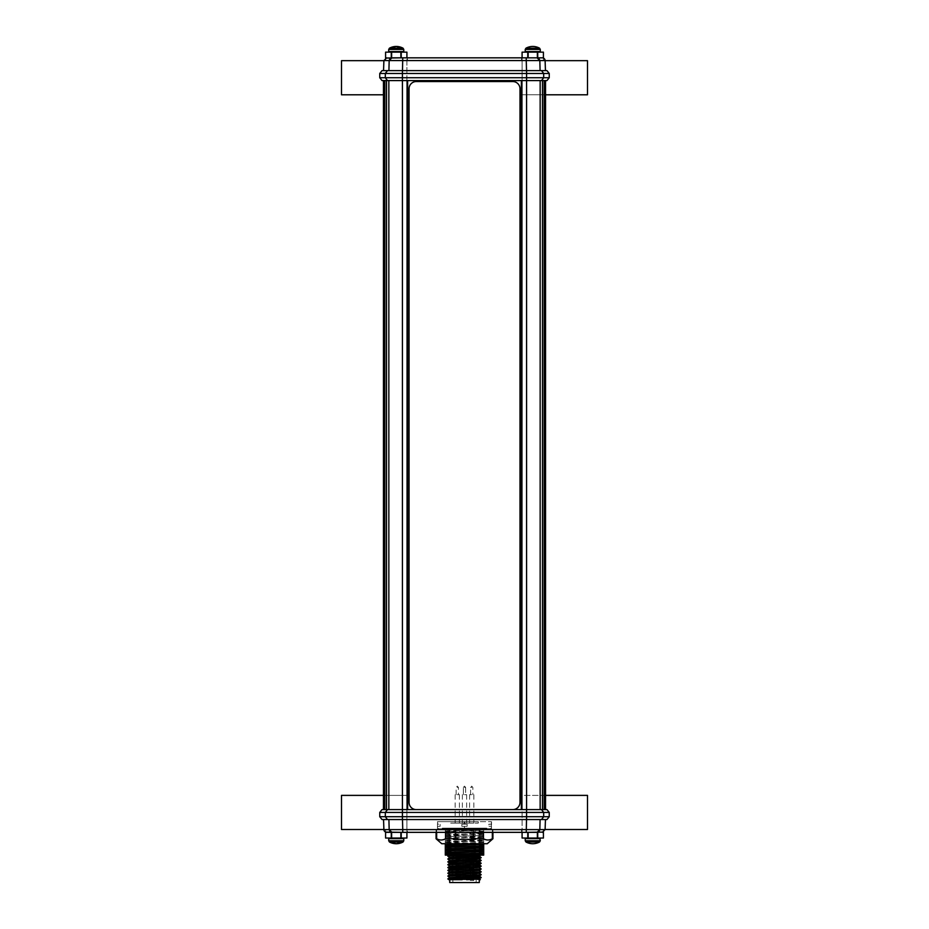 <?xml version="1.0" encoding="UTF-8"?>
<svg xmlns="http://www.w3.org/2000/svg" width="929" height="929" viewBox="0 0 929 929"><rect width="100%" height="100%" fill="white"/><g stroke="black" fill="none" stroke-linecap="round" stroke-linejoin="round"><path stroke-width="0.7" stroke-dasharray="4.64 3.48" d="M396.242 838.039L400.515 838.039L396.242 838.039M532.758 838.039C523.77 838.039 523.77 838.039 532.758 838.039C523.77 838.039 523.77 838.039 532.758 838.039L537.02 838.039L532.758 838.039C541.746 838.039 541.746 838.039 532.758 838.039C541.746 838.039 541.746 838.039 532.758 838.039L528.485 838.039L532.758 838.039M403.035 841.999L389.448 841.999M539.552 841.999L525.965 841.999M532.758 52.14C523.77 52.14 523.77 52.14 532.758 52.14C523.77 52.14 523.77 52.14 532.758 52.14L537.02 52.14L532.758 52.14C541.746 52.14 541.746 52.14 532.758 52.14C541.746 52.14 541.746 52.14 532.758 52.14L528.485 52.14L532.758 52.14M525.965 48.18L539.552 48.18M389.448 48.18L403.035 48.18M396.242 52.14L400.515 52.14L396.242 52.14M546.972 809.6L512.762 809.6A7.223 7.223 0 0 0 519.985 802.377L519.985 88.766A7.223 7.223 0 0 0 512.762 81.543L416.285 81.543A7.223 7.223 0 0 0 409.062 88.766L409.062 802.377A7.223 7.223 0 0 0 416.285 809.6L382.028 809.6M379.752 812.445L549.248 812.445M379.752 816.707L549.248 816.707M546.972 819.552L382.028 819.552M383.549 819.552L388.914 819.552L383.549 819.552M383.898 829.609L389.17 829.609L388.914 819.552L545.451 819.552L388.914 819.552M396.242 832.349L400.515 832.349L396.242 832.349M532.758 832.349L528.485 832.349L532.758 832.349M384.803 80.579L386.569 80.579L386.569 809.6L384.803 809.6L386.569 809.6L386.569 80.579L384.803 80.579L384.803 809.6M383.782 80.579L385.001 80.579L385.001 809.6L383.782 809.6L385.001 809.6L385.001 80.579L383.782 80.579L383.782 809.6M384.223 80.579L384.223 809.6L383.445 809.6L384.223 809.6L384.223 80.579L383.445 80.579L384.223 80.579M532.758 57.83L528.485 57.83L532.758 57.83M382.028 70.627L546.972 70.627M549.248 73.472L379.752 73.472M382.028 80.579L546.972 80.579M549.248 77.734L379.752 77.734M545.451 70.627L402.489 70.627L545.451 70.627M545.102 60.571L539.83 60.571L540.086 70.627M396.242 57.83L400.515 57.83L396.242 57.83M407.587 60.675L521.413 60.675L407.587 60.675L407.332 57.83L407.587 60.675M383.898 60.675L385.581 60.675L385.581 57.83L406.914 57.83L391.887 57.83C385.047 57.83 385.047 57.83 391.887 57.83L389.994 58.632M406.914 57.83L406.914 52.14L385.581 52.14L385.581 57.83L406.914 57.83L406.914 94.793L406.914 57.83L402.745 57.83L402.745 60.571L389.17 60.571L388.914 70.627L402.489 70.627L388.914 70.627M542.257 57.83L522.086 57.83L543.419 57.83L543.419 60.675L587.5 60.675L587.5 94.793L522.086 94.793L522.086 57.83L543.419 57.83L543.419 52.14L522.086 52.14L522.086 94.793L545.555 94.793M521.668 57.83L407.332 57.83L521.668 57.83L521.413 60.675L521.668 57.83M539.83 60.571L538.762 60.559M402.42 819.552L402.42 80.579L386.51 80.579L545.555 80.579L402.42 80.579L402.42 70.627M407.622 80.579L407.622 809.6M521.378 80.579L521.378 809.6M386.51 80.579L386.51 809.6M542.49 809.6L540.155 809.6L542.49 809.6L542.49 80.579M544.197 809.6L542.431 809.6L544.197 809.6L544.197 80.579M545.218 809.6L543.999 809.6L545.218 809.6L545.218 80.579M545.555 809.6L544.777 809.6L545.555 809.6M521.413 829.504L407.587 829.504L521.413 829.504L521.668 832.349L407.332 832.349L407.587 829.504L407.332 832.349L521.668 832.349L521.413 829.504M386.743 832.349L537.113 832.349C543.953 832.349 543.953 832.349 537.113 832.349L539.006 831.548M389.17 829.609L390.238 829.62M383.445 795.387L406.914 795.387L406.914 838.039L385.581 838.039L385.581 829.504L341.5 829.504L341.5 795.387L406.914 795.387L406.914 832.349L402.745 832.349L402.745 829.609L539.83 829.609L540.086 819.552M416.285 809.6L512.762 809.6M487.249 843.729L441.751 843.729M492.335 832.349L492.335 829.504L492.939 829.504L492.335 829.504L492.335 838.748C489.397 840.397 486.436 840.397 483.463 838.748L483.463 829.504L473.384 829.504L473.384 838.748L464.5 840.002L455.616 838.748L445.537 838.748C442.599 840.397 439.638 840.397 436.665 838.748L436.061 838.748M436.665 838.748L436.665 829.504L436.061 829.504L436.665 829.504L436.665 832.349M455.616 838.748L455.616 829.504L445.537 829.504L445.537 838.748M483.463 838.748L473.384 838.748M492.939 838.748L492.335 838.748M473.384 832.349L473.384 829.504L483.463 829.504L483.463 832.349M445.537 832.349L445.537 829.504L473.384 829.504L455.616 829.504L455.616 832.349M492.335 829.504L483.463 829.504L492.335 829.504M438.337 828.796L438.453 828.389A2.137 2.137 0 0 0 440.323 829.504L488.677 829.504A2.137 2.137 0 0 0 490.547 828.389L438.337 828.796L490.663 828.796M464.5 828.796L464.372 826.311L467.171 826.311L467.171 824.174L464.628 824.174L464.872 821.689L464.628 824.174L467.171 824.174L467.171 826.311L464.628 826.311L464.628 828.714L464.372 826.311L464.5 828.796M464.128 821.689L464.872 821.689L464.128 821.689L464.372 824.174L467.171 824.174L461.829 824.174L464.628 824.174L461.829 824.174L461.829 826.311L467.171 826.311L461.829 826.311L464.372 826.311L461.829 826.311L461.829 824.174L464.372 824.174L464.128 821.689L437.478 821.689L464.128 821.689M450.704 823.106L478.296 823.106L450.704 823.106L450.704 821.689L478.296 821.689L450.704 821.689M478.296 823.106L478.296 821.689M464.5 794.667L466.637 794.667L464.5 794.667M464.5 823.106L466.637 823.106L464.5 823.106M471.723 794.667L469.586 794.667L471.723 794.667M471.723 823.106L469.586 823.106L471.723 823.106M457.277 794.667L459.414 794.667L457.277 794.667M457.277 823.106L459.414 823.106L457.277 823.106M464.5 787.42L465.638 787.42L464.5 787.42M471.723 787.42L470.585 787.42L471.723 787.42M457.277 787.42L458.415 787.42L457.277 787.42M486.68 828.796L486.68 828.145L442.32 828.145L486.68 828.145A2.137 2.137 0 0 0 488.677 829.504L440.323 829.504A2.137 2.137 0 0 0 442.32 828.145L442.32 828.796L486.68 828.796L442.32 828.796M470.806 876.616L470.306 874.735L473.151 874.735L473.151 857.235L470.306 857.235L473.151 857.235M470.875 876.86L472.582 876.86L473.151 874.735L470.306 874.735L470.306 857.235M455.849 874.235L458.694 874.735L458.125 876.86L456.418 876.86L455.849 874.735L458.694 874.735L458.694 868.441M458.694 867.012L458.694 857.235L456.058 857.235L472.269 857.235L472.269 856.248L472.942 857.235L468.379 857.235M455.849 872.784L455.849 868.545M455.849 865.723L455.849 858.57M465.371 876.79L465.917 874.735L465.348 876.86L463.652 876.86L465.348 876.86L463.652 876.86L465.348 876.86L463.652 876.86L463.083 874.735L465.917 874.735L465.917 873.91M465.917 872.505L465.917 862.53M465.917 861.125L465.917 858.28M465.917 857.235L463.083 857.235L465.917 857.235L463.083 857.235L465.917 857.235L463.083 857.235L465.917 857.235L465.917 874.735L465.917 857.235M465.348 876.86L465.917 874.735L463.083 874.735L465.917 874.735L463.083 874.735L465.917 874.735L463.083 874.735L463.652 876.86L463.083 873.992M463.083 872.575L463.083 866.885M463.083 865.491L463.083 858.361M463.083 874.735L463.083 857.235L463.083 874.735M472.942 856.248L461.376 856.248L461.376 857.235L467.624 857.235L461.376 857.235L467.624 857.235L467.624 856.248L461.376 856.248L471.2 856.248L471.2 857.235M471.2 856.248L472.269 856.248M460.401 856.248L460.401 857.235L456.731 857.235L456.731 856.248L460.401 856.248L456.058 856.248L467.566 856.817M470.26 880.413L473.825 880.413L470.26 880.413L470.26 879.449M470.26 878.068L470.26 872.377M470.26 870.949L470.26 857.235L471.502 857.235L471.502 880.413M449.717 879.705L463.06 879.705M470.062 855.11L454.037 855.11L479.294 856.201L449.253 855.11M479.294 876.093L449.706 874.688L479.294 876.105M479.294 873.248L449.706 871.843L479.294 873.26M479.294 870.403L449.706 868.998L479.294 870.415M479.294 867.558L452.841 866.432M479.294 864.713L449.706 863.308L479.294 864.725M479.294 859.023L452.841 857.897M449.706 877.533L476.159 878.648M449.729 877.522L476.159 878.625M452.841 866.455L479.271 867.558M452.841 860.765L479.271 861.868M479.283 861.88L449.717 860.451M452.841 857.92L479.271 859.023M473.825 880.413L473.825 879.322M473.825 876.511L473.825 872.273M473.825 870.821L473.825 863.738M473.825 862.286L473.825 857.235L476.159 857.235L476.159 862.193M476.159 863.656L476.159 872.192M476.159 873.539L476.159 875.037M476.159 876.384L476.159 877.882M476.159 879.229L476.159 882.55L452.841 882.55L476.159 882.55M452.841 858.675L452.841 860.161M452.841 861.508L452.841 863.006M452.841 864.353L452.841 865.851M452.841 867.198L452.841 868.696M452.841 870.043L452.841 882.55M452.841 857.235L471.502 857.235M475.915 857.235L454.037 857.235M455.849 857.235L458.694 857.235M460.401 857.235L456.058 857.235L456.058 856.248M460.621 857.235L456.116 857.235L456.116 856.248L460.621 856.248L460.621 857.002M473.825 857.235L470.26 857.235M447.801 856.201L472.942 857.142M447.801 859.046L481.199 860.44M452.841 862.24L476.159 862.936M447.801 864.736L476.159 865.782M452.841 867.918L481.199 868.963M447.801 870.427L481.199 871.808M447.801 873.26L481.199 874.654M447.801 876.105L476.159 877.15M452.841 879.298L480.328 879.705M476.693 855.11L480.757 855.11M462.131 879.705L466.66 879.705M483.695 829.353L483.695 855.11L445.305 855.11L445.305 828.796L445.305 829.446L465.208 828.796L445.305 828.796L483.695 829.353L471.212 828.796M445.305 831.699L445.305 833.139L483.695 831.885L483.695 828.796L445.305 829.585L445.305 831.699L483.695 830.201M445.305 832.999L483.695 831.745M445.305 833.139L445.305 836.692L483.695 835.45L483.695 833.464L445.305 831.978M445.305 836.553L483.695 835.299M483.695 840.025L445.305 838.515L445.305 840.246L483.695 839.003L483.695 837.017L445.305 835.531M445.305 840.106L483.695 838.852M446.698 843.729L483.695 842.557L483.695 840.571L445.305 839.084M483.695 843.578L445.305 842.069L445.305 843.66L483.695 842.417M483.695 850.685L445.305 849.176M483.695 847.132L445.305 845.622M483.695 836.472L445.305 834.962M483.695 832.918L445.305 831.409M483.695 851.254L445.305 849.745M483.695 847.701L445.305 846.191M483.695 844.147L445.305 842.638M483.695 829.922L452.446 828.796M483.695 852.543L445.305 851.301M483.695 848.99L445.305 847.747M483.695 845.436L445.305 844.194M483.695 841.883L445.305 840.629M483.695 838.33L445.305 837.075M483.695 834.776L445.305 833.522M483.695 831.223L445.305 829.969M483.695 849.141L445.305 847.887M483.695 845.576L445.305 844.333M483.695 842.022L445.305 840.78M483.695 838.469L445.305 837.226M483.695 834.916L445.305 833.661M483.695 831.362L445.305 830.108M483.695 854.239L445.305 852.729M483.695 852.694L445.305 851.44M483.695 854.808L445.305 853.298M451.401 855.11L445.305 854.854M447.488 855.11L445.305 854.994M445.305 840.246L445.305 842.08M445.305 841.802L483.695 840.292L483.695 839.003M445.305 836.692L445.305 838.527M445.305 838.248L483.695 836.739L483.695 835.45M445.305 834.695L483.695 833.185L483.695 831.885M445.305 831.13L483.695 829.632M445.305 842.371L483.695 840.861M445.305 838.817L483.695 837.308M445.305 835.264L483.695 833.754M483.695 843.846L483.695 842.557M465.208 828.796L470.538 828.796M479.283 882.55L449.717 882.55M491.395 828.714L491.139 821.689L491.395 824.174L488.851 824.174L488.851 826.311L491.395 826.311L491.395 828.714L491.522 826.311L488.851 826.311L491.522 826.311L488.851 826.311L488.851 824.174L491.522 824.174L488.851 824.174L491.395 824.174L491.522 821.689L491.522 828.796L464.872 828.796L491.395 828.714M437.478 826.311L440.149 826.311L440.149 824.174L437.605 824.174L437.605 821.77L437.605 824.174L440.149 824.174L440.149 826.311L437.605 826.311L437.605 828.714L437.478 826.311L437.478 828.714L437.478 826.311L440.149 826.311L437.478 826.311L437.478 824.174L440.149 824.174L437.478 824.174L437.478 826.311M437.478 824.174L437.605 821.77L437.478 824.174M464.872 821.689L491.139 821.689L464.872 821.689M464.128 828.796L437.478 828.796L464.128 828.796M545.102 60.675L543.419 60.675L543.419 58.074M545.102 829.504L543.419 829.504L543.419 832.349L522.086 832.349L522.086 795.387L545.555 795.387M543.419 832.105L543.419 829.504L587.5 829.504L587.5 795.387L522.086 795.387L522.086 838.039L543.419 838.039L543.419 832.349L522.086 832.349L526.255 832.349L526.511 819.552M383.898 829.504L385.581 829.504L385.581 832.105M406.914 832.349L385.581 832.349L406.914 832.349M385.581 58.074L385.581 60.675L341.5 60.675L341.5 94.793L383.445 94.793M403.778 838.608L388.705 838.608M540.295 838.608L525.222 838.608M403.778 840.757L388.705 840.757M540.295 840.757L525.222 840.757M525.222 51.571L540.295 51.571M525.222 49.423L540.295 49.423M388.705 49.423L403.778 49.423M388.705 51.571L403.778 51.571M541.514 809.6L543.686 812.445L543.686 816.707L541.514 819.552M387.486 819.552L385.314 816.707L385.314 812.445L387.486 809.6M541.514 70.627L543.686 73.472L543.686 77.734L541.514 80.579M387.486 80.579L385.314 77.734L385.314 73.472L387.486 70.627M389.17 60.571L383.898 60.571M526.255 57.83L526.255 60.571L402.745 60.571L402.489 70.627M526.255 60.571L526.511 70.627M526.58 819.552L526.58 70.627M388.845 80.579L388.845 809.6M540.155 80.579L540.155 809.6M521.947 80.579L521.947 809.6M407.053 80.579L407.053 809.6M539.83 829.609L545.102 829.609M402.745 829.609L402.489 819.552M470.62 856.248L470.62 857.235M470.736 880.413L470.736 857.235M473.047 880.413L473.047 879.357M473.047 876.535L473.047 857.235M466.706 856.248L466.706 857.235M469.517 856.248L469.517 857.235M467.821 856.248L467.821 857.235M400.515 838.039L400.515 832.349M537.02 838.039L537.02 832.349M537.02 52.14L537.02 57.83M400.515 52.14L400.515 57.83M391.98 52.14L391.98 57.83M528.485 52.14L528.485 57.83M542.431 80.579L542.431 809.6L542.431 80.579M543.999 80.579L543.999 809.6L543.999 80.579M544.777 80.579L544.777 809.6L544.777 80.579M528.485 838.039L528.485 832.349M391.98 838.039L391.98 832.349M436.061 832.349L436.061 829.504M492.939 832.349L492.939 829.504M466.637 794.667L466.637 823.106M473.86 794.667L473.86 823.106M459.414 794.667L459.414 823.106M463.362 794.667L463.362 787.42L463.362 794.667L463.362 787.42L464.5 786.143L463.362 787.42L464.5 786.143L465.638 787.42L464.5 786.143L465.638 787.42L465.638 794.667M470.585 794.667L470.585 787.42L471.723 786.143L472.861 787.42L472.861 794.667M456.139 794.667L456.139 787.42L457.277 786.143L458.415 787.42L458.415 794.667M461.376 856.248L461.376 857.235M468.599 856.248L468.599 857.235M462.363 794.667L462.363 823.106M455.14 794.667L455.14 823.106M469.586 794.667L469.586 823.106"/><path stroke-width="1.39" d="M539.006 831.548L539.83 829.609L537.113 832.349C543.953 832.349 543.953 832.349 537.113 832.349L391.887 832.349L390.006 831.56L389.17 829.609L383.898 829.609A2.845 2.845 0 0 0 386.743 832.349L391.887 832.349L389.17 829.609L402.745 829.609L389.17 829.609L388.914 819.552M389.448 841.999L403.035 841.999A14.225 14.225 -90 0 1 389.448 841.999L396.242 843.729L403.035 841.999L403.778 840.757L388.705 840.757L389.448 841.999M525.965 841.999L539.552 841.999A14.225 14.225 0 0 1 525.965 841.999L525.222 840.757L540.295 840.757L539.726 838.039M525.965 48.18A14.225 14.225 0 0 1 539.552 48.18L525.965 48.18L525.222 49.423L540.295 49.423L540.295 51.571L525.222 51.571L525.791 52.14M389.994 58.632L389.17 60.571L391.887 57.83C385.047 57.83 385.047 57.83 391.887 57.83L537.113 57.83L538.994 58.62L539.83 60.571L545.102 60.571A2.845 2.845 0 0 0 542.257 57.83L537.113 57.83L539.83 60.571L526.255 60.571L539.83 60.571L540.086 70.627M403.778 49.423L403.035 48.18L396.242 46.45A14.225 14.225 90 0 1 403.035 48.18L389.448 48.18L388.705 49.423L403.778 49.423L403.778 51.571L388.705 51.571L389.274 52.14M396.242 46.45A14.225 14.225 90 0 0 389.448 48.18L396.242 46.45M379.752 812.445L382.028 809.6L546.972 809.6L549.248 812.445L379.752 812.445L379.752 816.707L382.028 819.552L546.972 819.552L549.248 816.707L379.752 816.707M383.898 829.609L383.549 819.552M386.51 80.579L386.51 809.6M384.803 80.579L384.803 809.6M383.782 80.579L383.782 809.6M383.445 80.579L383.445 809.6M541.514 70.627L382.028 70.627L379.752 73.472L543.686 73.472L541.514 70.627L546.972 70.627L549.248 73.472L549.248 77.734L543.686 77.734L543.686 73.472L549.248 73.472M382.028 80.579L379.752 77.734L543.686 77.734L541.514 80.579L382.028 80.579M545.102 60.571L545.451 70.627M543.419 58.074L543.419 52.14L522.086 52.14L522.086 57.83L406.914 57.83L406.914 52.14L401.223 52.14L401.223 57.83L385.581 58.074M386.743 57.83L383.898 60.571L389.17 60.571L388.914 70.627M389.17 60.571L526.255 60.571L526.255 57.83M549.248 77.734L546.972 80.579L541.514 80.579M407.622 80.579L407.622 809.6M521.378 80.579L521.378 809.6M542.49 80.579L542.49 809.6M544.197 80.579L544.197 809.6M545.218 80.579L545.218 809.6M545.555 80.579L545.555 809.6M542.257 832.349L545.102 829.609L402.745 829.609L402.745 832.349L401.223 832.349L401.223 838.039L406.914 838.039L406.914 832.349M539.83 829.609L540.086 819.552M512.762 809.6A7.223 7.223 0 0 0 519.985 802.377L519.985 88.766A7.223 7.223 0 0 0 512.762 81.543L416.285 81.543A7.223 7.223 0 0 0 409.062 88.766L409.062 802.377A7.223 7.223 0 0 0 416.285 809.6M436.665 832.349L436.665 838.748L436.061 838.748L441.751 843.729L487.249 843.729L492.939 838.748L492.939 832.349M436.665 838.748C439.603 840.397 442.564 840.397 445.537 838.748L455.616 838.748L464.5 840.002L473.384 838.748L473.384 832.349M483.463 832.349L483.463 838.748C486.401 840.397 489.362 840.397 492.335 838.748L492.335 832.349M492.335 838.748L492.939 838.748M473.384 838.748L483.463 838.748M445.537 838.748L445.537 832.349M455.616 832.349L455.616 838.748M470.806 876.616L472.582 876.86M458.694 868.441L458.694 867.012M456.731 857.13L456.058 856.248L455.849 858.57M455.849 874.235L455.849 872.784M455.849 868.545L455.849 865.723M456.418 876.86L458.125 876.86M465.917 873.91L465.917 872.505M465.917 862.53L465.917 861.125M465.917 858.28L465.917 857.235M463.083 873.992L463.083 872.575M463.083 866.885L463.083 865.491M463.083 858.361L463.083 857.235M463.652 876.86L465.371 876.79M461.423 857.235L461.376 856.248L461.423 857.235L460.621 857.235M461.423 856.979L460.621 856.248L460.621 857.002M470.26 879.449L470.26 878.068M470.26 872.377L470.26 870.949M476.159 878.625L449.717 879.705L449.717 882.55L479.283 882.55L479.283 879.705M479.294 856.201L449.706 857.595L479.294 856.166L481.21 857.606L447.801 859.011L449.729 860.451L447.801 861.891L452.841 862.24M476.693 855.11L447.801 856.166L449.706 857.618L452.841 857.92M466.66 879.705L479.294 878.927L480.328 879.705M476.159 865.782L481.21 866.142L476.31 866.502L447.801 867.547L449.706 868.998L479.294 867.558L481.199 868.998L447.801 870.392L449.706 871.843L479.294 870.403L481.199 871.843L447.801 873.237L449.706 874.688L479.294 873.248L481.21 874.677L479.294 876.093L449.706 877.533M479.294 876.082L449.706 877.499L447.801 878.95L452.841 879.298M479.294 873.237L449.706 874.654M479.294 870.392L449.706 871.808M479.294 867.547L449.706 868.975M476.159 862.936L481.199 863.285L479.271 864.725L452.841 866.455M479.294 864.702L449.706 866.153M449.706 866.142L452.841 866.432M452.841 860.765L479.294 859.023L481.21 860.451L479.283 861.88L449.729 863.296L447.79 864.713L449.729 866.142L447.801 867.581L452.841 867.918M479.294 861.857L449.706 863.285M479.294 859.011L449.729 860.451M476.159 878.648L479.271 878.939L481.199 877.533L452.69 878.579L447.801 878.927L449.717 879.705M447.801 859.011L449.729 857.606L452.841 857.897M473.825 879.322L473.825 876.511M473.825 872.273L473.825 870.821M473.825 863.738L473.825 862.286M476.159 862.193L476.159 863.656M476.159 872.192L476.159 873.539M476.159 875.037L476.159 876.384M476.159 877.882L476.159 879.229M454.037 857.235L452.841 857.235L452.841 858.675M452.841 860.161L452.841 861.508M452.841 863.006L452.841 864.353M452.841 865.851L452.841 867.198M452.841 868.696L452.841 870.043M456.058 857.235L456.731 857.165M468.379 856.793L467.566 856.817M472.269 857.235L472.942 857.235M453.387 855.11L454.037 855.11M447.801 856.166L449.253 855.11L483.695 855.11L483.695 843.729M472.942 857.142L475.915 857.235M476.159 857.246L481.199 857.595M481.199 860.463L447.801 861.857L449.729 863.296M481.199 863.308L447.801 864.702M447.801 870.392L449.729 868.987M447.801 873.237L449.729 871.82M481.199 874.688L447.801 876.082L449.729 877.522M476.159 877.15L481.199 877.533M462.131 879.705L448.823 879.705M445.305 843.729L445.305 855.11L483.695 854.506M445.305 843.799L446.698 843.729M445.305 847.364L483.695 846.11M445.305 847.213L483.695 845.971M445.305 850.918L483.695 849.663M445.305 850.767L483.695 849.524M445.305 854.471L483.695 853.217M445.305 854.332L483.695 853.077M445.305 852.462L483.695 850.952M445.305 848.909L483.695 847.399M445.305 845.355L483.695 843.846M445.305 853.031L483.695 851.521M445.305 849.478L483.695 847.968M445.305 845.924L483.695 844.415M545.102 60.675L587.5 60.675L587.5 94.793L545.555 94.793M522.086 57.83L527.777 57.83L527.777 52.14M543.419 57.83L527.777 57.83M537.728 57.83L537.728 52.14M545.555 795.387L587.5 795.387L587.5 829.504L545.102 829.504M526.511 819.552L526.255 832.349L543.419 832.105M527.777 832.349L527.777 838.039L522.086 838.039L522.086 832.349M527.777 838.039L543.419 838.039L543.419 832.349M537.728 838.039L537.728 832.349M383.898 829.504L341.5 829.504L341.5 795.387L383.445 795.387M401.223 832.349L385.581 832.105M385.581 832.349L385.581 838.039L401.223 838.039M391.272 832.349L391.272 838.039M383.445 94.793L341.5 94.793L341.5 60.675L383.898 60.675M402.489 70.627L402.745 57.83L401.223 57.83M401.223 52.14L385.581 52.14L385.581 57.83M391.272 52.14L391.272 57.83M389.274 838.039L388.705 838.608L403.778 838.608L403.778 840.757M525.791 838.039L525.222 838.608L540.295 838.608M526.511 70.627L526.255 60.571M526.58 819.552L526.58 70.627M402.42 819.552L402.42 70.627M387.486 80.579L385.314 77.734L385.314 73.472L387.486 70.627M388.845 80.579L388.845 809.6M407.053 80.579L407.053 809.6M521.947 80.579L521.947 809.6M540.155 80.579L540.155 809.6M402.489 819.552L402.745 829.609M541.514 809.6L543.686 812.445L543.686 816.707L541.514 819.552M387.486 809.6L385.314 812.445L385.314 816.707L387.486 819.552M472.884 856.643L472.884 857.235M473.047 879.357L473.047 876.535M388.705 51.571L388.705 49.423M383.898 60.571L383.549 70.627M379.752 73.472L379.752 77.734M539.552 48.18L540.295 49.423M525.222 51.571L525.222 49.423M539.552 841.999L540.295 840.757M525.222 838.608L525.222 840.757M388.705 838.608L388.705 840.757M545.102 829.609L545.451 819.552M549.248 816.707L549.248 812.445M436.061 838.748L436.061 832.349M479.271 876.093L481.199 877.499M449.729 874.665L447.801 876.082M479.271 864.713L481.199 866.13M479.271 861.868L481.199 863.285M481.199 857.618L479.271 859.035M481.199 866.153L479.271 867.57M481.199 868.998L479.271 870.415M481.199 871.843L479.271 873.248M480.757 855.11L479.271 856.19M456.058 856.248L456.058 857.165"/></g></svg>
